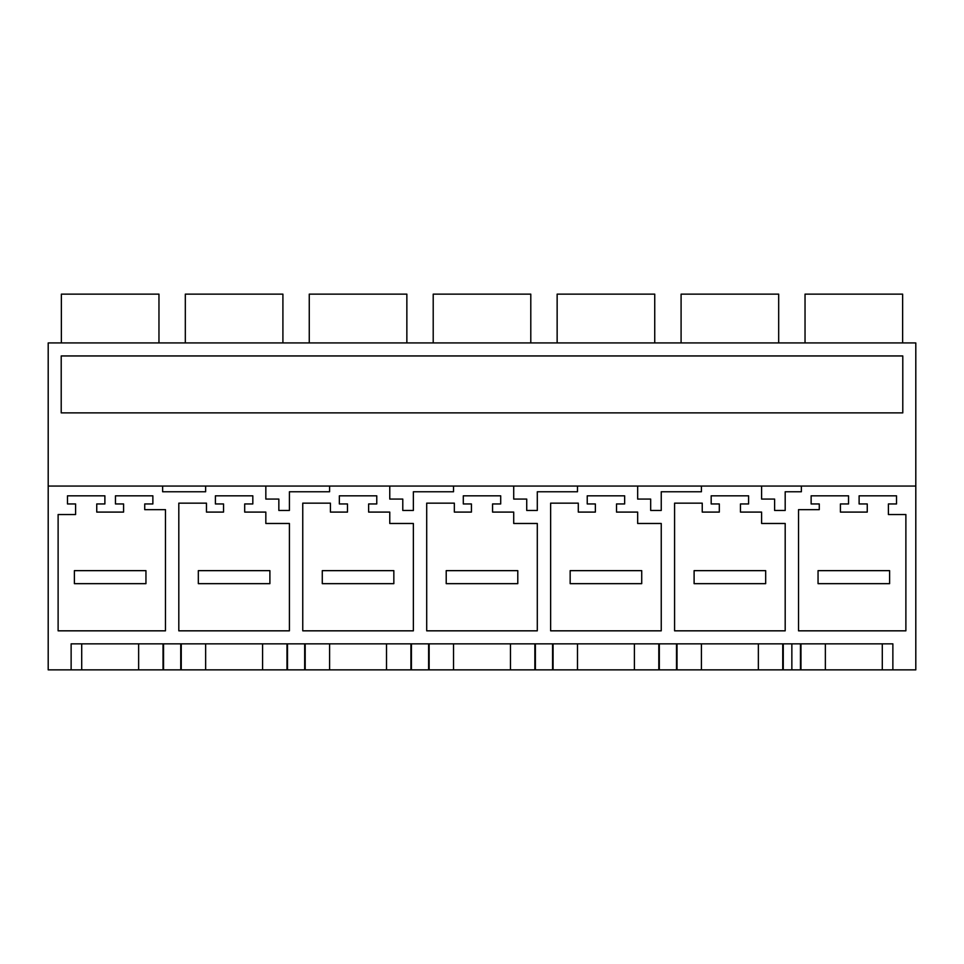 <?xml version="1.0" encoding="UTF-8"?>
<svg xmlns="http://www.w3.org/2000/svg" width="964" height="964" viewBox="0 0 964 964"><rect width="100%" height="100%" fill="white"/><g stroke="black" fill="none" stroke-linecap="round" stroke-linejoin="round"><path stroke-width="1.45" d="M800.964 643.844L800.964 669.872L791.854 669.872L791.854 643.844L181.256 643.844L181.256 669.872L48.2 669.872L48.2 486.061L915.8 486.061L915.8 669.872L892.869 669.872L892.869 643.844L71.131 643.844L71.131 669.872M791.854 669.872L181.256 669.872M915.8 486.061L915.8 342.931L48.2 342.931L48.2 486.061M205.645 486.061L205.645 491.761L162.627 491.761L162.627 486.061M791.854 486.061L801.373 486.061L801.373 491.761L785.19 491.761L785.19 510.462L774.61 510.462L774.61 499.075L761.608 499.075L761.608 486.061M701.418 486.061L701.418 491.761L661.244 491.761L661.244 510.462L650.676 510.462L650.676 499.075L637.662 499.075L637.662 486.061M577.484 486.061L577.484 491.761L537.297 491.761L537.297 510.462L526.73 510.462L526.73 499.075L513.716 499.075L513.716 486.061M453.538 486.061L453.538 491.761L413.363 491.761L413.363 510.462L402.783 510.462L402.783 499.075L389.769 499.075L389.769 486.061M329.592 486.061L329.592 491.761L289.417 491.761L289.417 510.462L278.849 510.462L278.849 499.075L265.835 499.075L265.835 486.061M819.267 503.955L819.267 509.655L798.529 509.655L798.529 630.83L905.883 630.83L905.883 514.535L888.398 514.535L888.398 503.955L896.52 503.955L896.52 495.821L859.117 495.821L859.117 503.955L867.251 503.955L867.251 512.089L840.415 512.089L840.415 503.955L848.537 503.955L848.537 495.821L811.134 495.821L811.134 503.955L819.267 503.955M537.297 523.476L537.297 630.83L426.703 630.83L426.703 503.148L454.345 503.148L454.345 512.089L471.432 512.089L471.432 503.955L463.298 503.955L463.298 495.821L500.702 495.821L500.702 503.955L492.568 503.955L492.568 512.089L513.716 512.089L513.716 523.476L537.297 523.476M637.662 523.476L661.244 523.476L661.244 630.83L550.637 630.83L550.637 503.148L578.292 503.148L578.292 512.089L595.366 512.089L595.366 503.955L587.233 503.955L587.233 495.821L624.648 495.821L624.648 503.955L616.514 503.955L616.514 512.089L637.662 512.089L637.662 523.476M719.313 512.089L702.238 512.089L702.238 503.148L674.583 503.148L674.583 630.83L785.19 630.83L785.19 523.476L761.608 523.476L761.608 512.089L740.46 512.089L740.46 503.955L748.594 503.955L748.594 495.821L711.179 495.821L711.179 503.955L719.313 503.955L719.313 512.089M265.835 512.089L244.687 512.089L244.687 503.955L252.821 503.955L252.821 495.821L215.406 495.821L215.406 503.955L223.54 503.955L223.54 512.089L206.465 512.089L206.465 503.148L178.81 503.148L178.81 630.83L289.417 630.83L289.417 523.476L265.835 523.476L265.835 512.089M302.756 503.148L330.411 503.148L330.411 512.089L347.486 512.089L347.486 503.955L339.352 503.955L339.352 495.821L376.767 495.821L376.767 503.955L368.634 503.955L368.634 512.089L389.769 512.089L389.769 523.476L413.363 523.476L413.363 630.83L302.756 630.83L302.756 503.148M67.48 495.821L67.48 503.955L75.602 503.955L75.602 514.535L58.117 514.535L58.117 630.83L165.471 630.83L165.471 509.655L144.733 509.655L144.733 503.955L152.866 503.955L152.866 495.821L115.463 495.821L115.463 503.955L123.585 503.955L123.585 512.089L96.749 512.089L96.749 503.955L104.883 503.955L104.883 495.821L67.48 495.821M71.131 643.844L81.711 643.844L81.711 669.872M81.711 643.844L138.635 643.844L138.635 669.872M181.256 643.844L163.037 643.844L163.037 669.872M163.037 643.844L138.635 643.844M791.854 412.869L61.214 412.869L61.214 355.945L902.786 355.945L902.786 412.869L791.854 412.869L902.786 412.869M61.371 342.931L61.371 294.128L158.964 294.128L158.964 342.931M61.214 355.945L791.854 355.945M205.645 643.844L205.645 669.872M262.582 643.844L262.582 669.872M286.983 643.844L286.983 669.872M185.317 342.931L185.317 294.128L282.91 294.128L282.91 342.931M305.19 643.844L305.19 669.872M329.592 643.844L329.592 669.872M386.516 643.844L386.516 669.872M410.917 643.844L410.917 669.872M309.263 342.931L309.263 294.128L406.856 294.128L406.856 342.931M429.137 643.844L429.137 669.872M453.538 643.844L453.538 669.872M510.462 643.844L510.462 669.872M534.863 643.844L534.863 669.872M433.21 342.931L433.21 294.128L530.79 294.128L530.79 342.931M553.083 643.844L553.083 669.872M577.484 643.844L577.484 669.872M634.408 643.844L634.408 669.872M658.81 643.844L658.81 669.872M557.144 342.931L557.144 294.128L654.737 294.128L654.737 342.931M677.017 643.844L677.017 669.872M701.418 643.844L701.418 669.872M758.355 643.844L758.355 669.872M782.744 643.844L782.744 669.872M681.09 342.931L681.09 294.128L778.683 294.128L778.683 342.931M801.373 486.061L801.373 491.761L791.854 491.761M800.964 669.872L892.869 669.872M825.365 643.844L825.365 669.872M882.289 643.844L882.289 669.872M902.629 342.931L902.629 294.128L805.036 294.128L805.036 342.931M74.385 570.652L74.385 583.654L145.95 583.654L145.95 570.652L74.385 570.652M198.331 570.652L198.331 583.654L269.896 583.654L269.896 570.652L198.331 570.652M322.277 570.652L322.277 583.654L393.842 583.654L393.842 570.652L322.277 570.652M446.212 570.652L446.212 583.654L517.788 583.654L517.788 570.652L446.212 570.652M570.158 570.652L570.158 583.654L641.723 583.654L641.723 570.652L570.158 570.652M694.104 570.652L694.104 583.654L765.669 583.654L765.669 570.652L694.104 570.652M818.05 570.652L818.05 583.654L889.615 583.654L889.615 570.652L818.05 570.652M163.555 643.844L163.555 669.872M180.738 643.844L180.738 669.872M287.489 643.844L287.489 669.872M304.672 643.844L304.672 669.872M411.435 643.844L411.435 669.872M428.618 643.844L428.618 669.872M535.382 643.844L535.382 669.872M552.565 643.844L552.565 669.872M659.328 643.844L659.328 669.872M676.511 643.844L676.511 669.872M783.262 643.844L783.262 669.872M800.445 643.844L800.445 669.872"/></g></svg>
